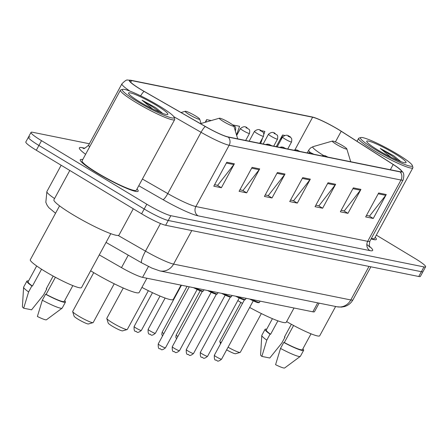 <?xml version="1.0" encoding="UTF-8"?>
<svg xmlns="http://www.w3.org/2000/svg" width="448" height="448" viewBox="0 0 448 448"><rect width="100%" height="100%" fill="white"/><g stroke="black" fill="none" stroke-linecap="round" stroke-linejoin="round"><path stroke-width="0.67" d="M319.127 303.145L314.479 311.707A20.574 2.436 -151.5 0 1 312.85 311.819L142.559 277.351A20.574 2.436 -151.5 0 1 121.486 267.635L99.271 254.895M30.055 137.066A20.574 2.436 28.5 0 0 28.426 137.178L25.827 141.966A20.574 2.436 28.5 0 0 36.316 150.248L141.602 213.797A20.574 2.436 28.5 0 0 165.642 225.266L418.768 276.494A20.574 2.436 28.5 0 0 420.403 276.382L423.002 271.594A20.574 2.436 28.5 0 1 421.372 271.706A20.574 2.436 28.5 0 0 423.002 271.594L425.6 266.806A20.574 2.436 28.5 0 0 415.111 258.524L376.331 235.116M89.382 143.758L32.654 132.278A20.574 2.436 28.5 0 0 31.024 132.39A20.574 2.436 28.5 0 0 41.513 140.672L146.798 204.221L144.2 209.009A20.574 2.436 28.5 0 0 168.241 220.478L421.372 271.706L168.241 220.478A20.574 2.436 28.5 0 1 144.2 209.009L38.914 145.46L144.2 209.009L141.602 213.797M28.426 137.178A20.574 2.436 28.5 0 0 38.914 145.46A20.574 2.436 28.5 0 1 28.426 137.178L31.024 132.39M97.065 173.034A32.922 3.898 28.5 0 0 138.146 191.201A32.922 3.898 28.5 0 0 136.987 189.028A32.922 3.898 28.5 0 1 138.146 191.201A32.922 3.898 28.5 0 1 97.065 173.034A32.922 3.898 28.5 0 1 80.287 159.785A32.922 3.898 28.5 0 0 97.065 173.034M371.118 238.89A32.922 3.898 28.5 0 0 376.337 239.411A32.922 3.898 28.5 0 0 375.178 237.233A32.922 3.898 28.5 0 1 376.337 239.411A32.922 3.898 28.5 0 1 371.118 238.89M141.042 89.544A21.946 2.598 -151.5 0 1 129.858 80.713A21.946 2.598 -151.5 0 1 131.594 80.59L312.631 117.23A21.946 2.598 -151.5 0 1 341.202 131.275L393.187 164.506A21.946 2.598 -151.5 0 1 401.453 171.522A21.946 2.598 -151.5 0 1 399.711 171.64L227.886 136.87A21.946 2.598 -151.5 0 1 205.408 126.498L144.211 91.409A21.946 2.598 -151.5 0 1 141.042 89.544M140.84 89.505A22.495 2.666 28.5 0 0 144.088 91.414L205.285 126.504A22.495 2.666 28.5 0 0 228.323 137.133L400.148 171.909A22.495 2.666 28.5 0 0 400.725 169.887A22.495 2.666 28.5 0 0 393.462 164.59L341.477 131.365A22.495 2.666 28.5 0 0 312.659 117.068A22.495 2.666 28.5 0 0 312.194 116.967L131.158 80.326A22.495 2.666 28.5 0 0 140.84 89.505M82.74 159.578A32.922 3.898 28.5 0 0 80.287 159.785A32.922 3.898 28.5 0 1 82.74 159.578M146.798 204.221A20.574 2.436 28.5 0 0 170.845 215.69L423.97 266.918A20.574 2.436 28.5 0 0 425.6 266.806M360.942 189.403L347.945 213.343L340.351 211.803L353.349 187.869L360.942 189.403A5.488 5.085 -78.6 0 1 360.422 190.193L352.912 188.675M386.254 194.527L373.257 218.467L365.663 216.927L378.661 192.987L386.254 194.527A5.488 5.085 -78.6 0 1 385.739 195.317L378.224 193.799M285.006 174.037L272.009 197.971L264.415 196.437L277.413 172.497L285.006 174.037A5.488 5.085 -78.6 0 1 284.486 174.826L276.97 173.303M259.694 168.913L246.691 192.853L239.098 191.313L252.095 167.373L259.694 168.913A5.488 5.085 -78.6 0 1 259.174 169.702L251.658 168.179M234.377 163.789L221.379 187.729L213.786 186.189L226.783 162.254L234.377 163.789A5.488 5.085 -78.6 0 1 233.862 164.578L226.346 163.061M335.63 184.279L322.633 208.219L315.039 206.685L328.037 182.745L335.63 184.279A5.488 5.085 -78.6 0 1 335.11 185.069L327.6 183.551M310.318 179.155L297.321 203.095L289.727 201.561L302.725 177.621L310.318 179.155A5.488 5.085 -78.6 0 1 309.798 179.95L302.282 178.427M263.9 134.204L264.869 131.41L260.557 130.542M284.525 135.391L282.587 134.999L276.259 146.658M290.002 137.049L290.181 136.534L288.602 136.214M236.538 134.977L239.557 126.291L232.753 124.914M211.243 120.557L206.651 119.627L205.201 122.298M297.321 203.095L293.205 200.609M290.534 200.071L293.602 200.693L309.798 179.95M322.633 208.219L318.517 205.733M315.846 205.195L318.92 205.817L335.11 185.069M221.379 187.729L217.263 185.242M214.598 184.705L217.666 185.326L233.862 164.578M246.691 192.853L242.575 190.366M239.91 189.823L242.978 190.445L259.174 169.702M272.009 197.971L267.887 195.49M265.222 194.947L268.29 195.569L284.486 174.826M373.257 218.467L369.141 215.981M366.47 215.438L369.544 216.059L385.739 195.317M347.945 213.343L343.829 210.857M341.158 210.319L344.232 210.941L360.422 190.193M206.651 119.627L205.778 122.136M262.601 137.95L260.669 143.5M282.587 134.999L280.75 140.286M159.096 105.879A29.49 3.494 28.5 0 0 122.679 89.342A29.49 3.494 28.5 0 0 137.323 101.472A29.49 3.494 28.5 0 0 174.143 117.281A29.49 3.494 28.5 0 0 159.096 105.879M122.679 89.342L120.837 89.869A30.862 3.657 28.5 0 0 120.439 90.149A30.862 3.657 28.5 0 0 136.17 102.57A30.862 3.657 28.5 0 0 174.681 119.599A30.862 3.657 28.5 0 0 174.698 119.112L174.143 117.281M120.439 90.149L82.096 160.77A30.862 3.657 28.5 0 0 97.826 173.191A30.862 3.657 28.5 0 0 136.338 190.221L174.681 119.599M69.81 170.464L53.922 199.718A37.033 4.385 28.5 0 0 72.8 214.62A37.033 4.385 28.5 0 0 119.017 235.06L133.286 208.779M59.562 205.856L30.307 259.739A29.148 3.45 28.5 0 0 45.17 271.466A29.148 3.45 28.5 0 0 81.542 287.554L110.796 233.671M162.742 113.456L155.574 107.615L142.072 100.212L152.634 108.976M139.955 102.004A22.361 2.649 28.5 0 0 167.574 114.548A22.361 2.649 28.5 0 0 156.464 105.347A22.361 2.649 28.5 0 0 128.548 93.358A22.361 2.649 28.5 0 0 139.955 102.004M55.39 277.278L46.127 294.342A20.574 2.436 28.5 0 0 64.26 301.414L72.839 285.611M46.127 294.342L45.573 294.23L42.325 300.21L37.38 316.484A13.714 1.624 28.5 0 0 46.474 319.76L62.115 308.168A21.946 2.598 28.5 0 0 62.216 308.056L65.464 302.07A21.946 2.598 28.5 0 0 64.691 300.625M42.325 300.21A21.946 2.598 28.5 0 0 62.115 308.168M45.573 294.23A21.946 2.598 28.5 0 0 65.464 302.07M36.68 265.978L28.095 281.781A20.574 2.436 28.5 0 0 32.418 286.065L41.558 269.231M53.166 276.069L46.228 288.859L46.777 288.971A21.946 2.598 28.5 0 0 46.301 288.714M28.526 280.986A21.946 2.598 28.5 0 0 26.891 281.126L23.638 287.112A21.946 2.598 28.5 0 0 23.604 287.252L22.4 306.69A13.714 1.624 28.5 0 0 23.671 308.207L31.578 309.809L43.529 294.958L46.777 288.971M23.604 287.252A21.946 2.598 28.5 0 0 28.616 291.939L31.864 285.953L32.418 286.065M23.671 308.207L28.616 291.939M26.891 281.126A21.946 2.598 28.5 0 0 31.864 285.953M142.072 100.212L154.174 107.946L159.874 112.319M155.574 107.615L162.506 113.366M93.738 272.653L72.694 311.41A11.659 1.383 28.5 0 0 72.688 311.595L74.077 316.17A8.232 0.974 28.5 0 0 78.277 319.351A8.232 0.974 28.5 0 0 88.441 323.966L93.033 322.644A11.659 1.383 28.5 0 0 93.19 322.538L114.229 283.78M72.688 311.595A11.659 1.383 28.5 0 0 78.635 316.103A11.659 1.383 28.5 0 0 93.033 322.644M195.485 115.903A8.232 0.974 28.5 0 0 185.321 111.283A8.232 0.974 28.5 0 0 189.409 114.671A8.232 0.974 28.5 0 0 199.685 119.084A8.232 0.974 28.5 0 0 195.485 115.903M90.647 270.788A37.722 4.469 28.5 0 0 92.092 271.667A37.722 4.469 28.5 0 0 139.16 292.482L146.899 278.23M123.267 288.014L106.814 318.315A11.659 1.383 28.5 0 0 106.809 318.5L108.203 323.075A8.232 0.974 28.5 0 0 112.398 326.256A8.232 0.974 28.5 0 0 122.562 330.876L127.159 329.549A11.659 1.383 28.5 0 0 127.31 329.442L148.355 290.685M106.809 318.5A11.659 1.383 28.5 0 0 112.762 323.008A11.659 1.383 28.5 0 0 127.159 329.549M229.606 122.808A8.232 0.974 28.5 0 0 219.442 118.194A8.232 0.974 28.5 0 0 223.53 121.576A8.232 0.974 28.5 0 0 233.806 125.989A8.232 0.974 28.5 0 0 229.606 122.808M141.921 287.403A37.722 4.469 28.5 0 0 173.281 299.387L181.02 285.135M240.856 302.428L219.811 341.186A11.659 1.383 28.5 0 0 219.806 341.37A11.659 1.383 28.5 0 0 221.127 342.759M342.602 145.678A8.232 0.974 28.5 0 0 332.438 141.058A8.232 0.974 28.5 0 0 336.526 144.446A8.232 0.974 28.5 0 0 346.802 148.859A8.232 0.974 28.5 0 0 342.602 145.678M237.821 300.597A37.722 4.469 28.5 0 0 239.21 301.437A37.722 4.469 28.5 0 0 242.497 303.391M249.659 307.451A37.722 4.469 28.5 0 0 286.278 322.258L294.017 308.006M228.066 347.222A11.659 1.383 28.5 0 0 240.15 352.419A11.659 1.383 28.5 0 0 240.302 352.313L261.346 313.555M226.638 349.854A8.232 0.974 28.5 0 0 235.558 353.741L240.15 352.419M397.286 154.084A29.49 3.494 28.5 0 0 360.87 137.547A29.49 3.494 28.5 0 0 375.519 149.682A29.49 3.494 28.5 0 0 412.334 165.491A29.49 3.494 28.5 0 0 397.286 154.084M360.87 137.547L359.033 138.079A30.862 3.657 28.5 0 0 358.63 138.354A30.862 3.657 28.5 0 0 374.36 150.774A30.862 3.657 28.5 0 0 412.877 167.804A30.862 3.657 28.5 0 0 412.888 167.317L412.334 165.491M400.932 161.661L393.764 155.826L380.262 148.422L390.824 157.181M378.151 150.214A22.361 2.649 28.5 0 0 405.765 162.753A22.361 2.649 28.5 0 0 394.654 153.552A22.361 2.649 28.5 0 0 366.738 141.568A22.361 2.649 28.5 0 0 378.151 150.214M293.586 325.483L284.318 342.546A20.574 2.436 28.5 0 0 302.45 349.625L311.035 333.816M284.318 342.546L283.769 342.434L280.515 348.421L275.576 364.689A13.714 1.624 28.5 0 0 284.665 367.965L300.311 356.373A21.946 2.598 28.5 0 0 300.406 356.261L303.654 350.28A21.946 2.598 28.5 0 0 302.882 348.83M280.515 348.421A21.946 2.598 28.5 0 0 300.311 356.373M283.769 342.434A21.946 2.598 28.5 0 0 303.654 350.28M272.429 318.674L266.286 329.991A20.574 2.436 28.5 0 0 270.609 334.27L277.9 320.841M291.362 324.279L284.418 337.064L284.973 337.176A21.946 2.598 28.5 0 0 284.497 336.924M286.63 321.608A29.148 3.45 28.5 0 0 319.732 335.759L335.63 306.482M371.364 238.431A30.862 3.657 28.5 0 0 374.534 238.426L412.877 167.804M266.717 329.196A21.946 2.598 28.5 0 0 265.082 329.336L261.834 335.317A21.946 2.598 28.5 0 0 261.794 335.462L260.59 354.894A13.714 1.624 28.5 0 0 261.862 356.412L269.769 358.014L281.719 343.162L284.973 337.176M261.794 335.462A21.946 2.598 28.5 0 0 266.806 340.144L270.06 334.158L270.609 334.27M261.862 356.412L266.806 340.144M265.082 329.336A21.946 2.598 28.5 0 0 270.06 334.158M380.262 148.422L392.37 156.15L398.065 160.524M393.764 155.826L400.697 161.571M128.257 255.158L121.486 267.635M148.462 266.482L142.559 277.351M317.716 302.859L312.85 311.819M55.552 213.242L48.77 207.614L47.074 205.178L45.83 202.3L46.9 191.52A27.434 3.248 28.5 0 0 54.561 198.542M165.642 225.266L170.845 215.69M36.316 150.248L41.513 140.672M418.768 276.494L423.97 266.918M118.154 235.463L145.494 251.138L160.49 223.518M159.902 270.922A13.714 12.706 -78.6 0 0 173.589 264.096L350.79 299.958A27.434 3.248 28.5 0 0 352.962 299.807C351.053 303.19 348.242 305.441 344.534 306.566L341.454 307.104L337.103 306.785L159.902 270.922L151.939 268.122L141.753 262.898A13.714 2.621 -60.2 0 1 145.494 251.138A27.434 3.248 28.5 0 0 173.589 264.096L191.8 230.558M337.103 306.785A13.714 12.706 -78.6 0 0 350.79 299.958L369.001 266.42M131.594 80.59L130.704 82.236M140.638 95.85A6.86 1.31 -60.2 0 1 144.088 91.414M400.148 171.909A6.86 6.356 101.4 0 1 400.977 180.034L229.152 145.258A6.86 6.356 -78.6 0 0 228.323 137.133M400.725 169.887C402.052 172.043 405.115 171.886 403.155 179.883A27.434 3.248 -151.5 0 1 400.977 180.034L367.702 241.321A27.434 3.248 28.5 0 0 369.88 241.17C369.096 245.19 369.118 247.184 369.953 247.15L366.822 244.44M173.835 116.693L201.057 132.3L167.782 193.586A27.434 3.248 28.5 0 0 195.882 206.545L229.152 145.258A27.434 3.248 -151.5 0 1 201.057 132.3A6.86 1.31 -60.2 0 1 205.285 126.504M312.194 116.967A6.86 6.356 -78.6 0 0 311.97 116.917A6.86 6.356 -78.6 0 0 311.746 116.878M312.659 117.068L130.934 80.276A6.86 6.356 101.4 0 1 131.158 80.326M129.982 91.134A27.434 3.248 -151.5 0 1 121.912 83.838L88.642 145.124A27.434 3.248 28.5 0 0 89.606 146.933M85.613 154.286A34.289 4.06 -151.5 0 1 82.079 147.65L84.75 148.187M369.55 246.417A34.289 4.06 -151.5 0 1 369.936 250.617L198.117 215.841A34.289 4.06 -151.5 0 1 162.994 199.64L138.768 185.752M142.414 179.038L167.782 193.586A6.86 1.31 119.8 0 1 162.994 199.64M198.117 215.841A6.86 6.356 -78.6 0 1 195.882 206.545L367.702 241.321A6.86 6.356 -78.6 0 0 369.936 250.617M82.079 147.65A6.86 6.356 -78.6 0 0 83.703 148.327M393.187 164.506L390.342 169.747M341.202 131.275L335.412 141.943M312.631 117.23L294.918 149.856M332.438 141.058L313.079 146.647A22.68 2.688 28.5 0 0 323.49 155.456M307.205 152.919L308.722 150.125A24.69 2.923 28.5 0 0 310.621 152.718M235.295 130.9L235.463 130.598A5.146 0.61 -151.5 0 1 235.222 130.654M233.783 125.938L233.195 125.278M136.214 328.171A4.116 0.487 28.5 0 0 141.35 330.445C136.371 334.454 137.071 330.96 135.705 331.363C134.428 331.565 133.896 329.946 134.114 326.514A4.116 0.487 28.5 0 0 136.214 328.171M245.666 140.465L249.486 133.437A5.146 0.61 -151.5 0 1 243.068 130.598A5.146 0.61 -151.5 0 1 240.442 128.526L236.684 135.453M245.958 127.859L247.223 128.117L245.958 127.859M150.237 331.01A4.116 0.487 28.5 0 0 155.372 333.278C150.394 337.294 151.094 333.799 149.727 334.202C148.45 334.404 147.918 332.786 148.137 329.353A4.116 0.487 28.5 0 0 150.237 331.01M259.689 143.304L263.508 136.276A5.146 0.61 -151.5 0 1 257.09 133.437A5.146 0.61 -151.5 0 1 254.464 131.365L249.144 141.17M259.98 130.698L261.246 130.956L259.98 130.698M273.711 146.143L277.53 139.11A5.146 0.61 -151.5 0 1 271.113 136.27A5.146 0.61 -151.5 0 1 268.492 134.204L263.166 144.01M274.002 133.538L275.268 133.795L274.002 133.538M162.523 336.022L161.795 334.421L162.159 332.192A4.116 0.487 28.5 0 0 163.845 333.592M287.739 148.982L291.553 141.949A5.146 0.61 -151.5 0 1 285.135 139.11A5.146 0.61 -151.5 0 1 282.514 137.043L277.189 146.843M288.025 136.377L289.29 136.629L288.025 136.377M176.551 338.862L175.818 337.26L176.187 335.031A4.116 0.487 28.5 0 0 177.867 336.431M195.014 288.422A4.116 0.487 -151.5 0 1 193.542 287.672M165.48 347.822C160.507 351.837 161.207 348.342 159.841 348.746C158.603 349.098 158.071 347.48 158.25 343.896A4.116 0.487 28.5 0 0 160.35 345.554A4.116 0.487 28.5 0 0 165.48 347.822L197.159 289.481M271.74 145.746L270.536 145.499M195.742 288.114A10.287 1.221 28.5 0 0 203.403 290.92L204.014 289.789M202.44 290.948A9.604 1.137 -151.5 0 1 193.642 287.694M209.037 291.262A4.116 0.487 -151.5 0 1 207.564 290.511M179.508 350.661C174.53 354.676 175.23 351.176 173.863 351.585C172.626 351.938 172.099 350.319 172.273 346.735A4.116 0.487 28.5 0 0 174.373 348.393A4.116 0.487 28.5 0 0 179.508 350.661L211.182 292.32M285.768 148.579L284.558 148.338M209.765 290.954A10.287 1.221 28.5 0 0 217.426 293.759L218.042 292.628M216.462 293.782A9.604 1.137 -151.5 0 1 207.665 290.528M223.065 294.095A4.116 0.487 -151.5 0 1 221.586 293.345M193.53 353.5C188.552 357.515 189.252 354.015 187.886 354.424C186.648 354.777 186.122 353.158 186.295 349.574A4.116 0.487 28.5 0 0 188.395 351.232A4.116 0.487 28.5 0 0 193.53 353.5L225.204 295.159M299.79 151.418L298.581 151.178M223.787 293.793A10.287 1.221 28.5 0 0 231.448 296.598L232.064 295.467M230.485 296.621A9.604 1.137 -151.5 0 1 221.693 293.367M237.087 296.934A4.116 0.487 -151.5 0 1 235.609 296.184M207.553 356.339C202.574 360.349 203.28 356.854 201.914 357.258C200.67 357.61 200.144 355.998 200.318 352.414A4.116 0.487 28.5 0 0 202.418 354.066A4.116 0.487 28.5 0 0 207.553 356.339L239.232 297.998M313.813 154.258L312.603 154.011M237.815 296.632A10.287 1.221 28.5 0 0 245.47 299.438L246.086 298.306M244.507 299.46A9.604 1.137 -151.5 0 1 235.715 296.206L243.499 299.718L244.927 299.858L245.47 299.438M251.11 299.774A4.116 0.487 -151.5 0 1 249.631 299.023M221.575 359.178C216.597 363.188 217.302 359.694 215.936 360.097C214.698 360.45 214.166 358.837 214.346 355.247A4.116 0.487 28.5 0 0 216.44 356.905A4.116 0.487 28.5 0 0 221.575 359.178L253.254 300.838M327.835 157.097L326.631 156.85M251.838 299.471A10.287 1.221 28.5 0 0 259.493 302.271L260.109 301.146M258.53 302.299A9.604 1.137 -151.5 0 1 249.738 299.046L257.522 302.557L258.95 302.697L259.493 302.271M46.9 191.52L61.169 165.245M352.962 299.807L370.882 266.801M141.753 262.898L106.047 242.418M130.934 80.276L127.702 80.069C126.79 79.57 124.863 80.83 121.912 83.838M403.155 179.883L369.88 241.17M83.972 148.383L83.586 148.322C83.44 149.234 85.126 148.17 88.642 145.124M185.321 111.283L181.037 112.521M199.685 119.084L201.208 124.09M219.442 118.194L201.029 123.502M233.806 125.989L237.714 138.858M220.55 343.818L219.806 341.37M308.722 150.125L310.498 147.991L313.079 146.647M346.802 148.859L350.711 161.728M357.028 141.305L358.63 138.354M235.463 130.598C236.236 125.502 234.679 126.935 233.346 125.334L233.083 125.182M141.35 330.445L160.02 296.055M249.486 133.437C250.258 128.341 248.702 129.774 247.369 128.173C245.644 126.118 243.337 126.235 240.442 128.526M134.114 326.514L152.488 292.684M155.372 333.278L181.462 285.225M263.508 136.276C264.281 131.18 262.724 132.608 261.391 131.012C259.666 128.957 257.359 129.074 254.464 131.365M148.137 329.353L165.133 298.054M277.53 139.11C278.303 134.019 276.746 135.447 275.414 133.851C273.689 131.796 271.382 131.914 268.492 134.204M162.159 332.192L187.046 286.356M291.553 141.949C292.326 136.858 290.774 138.286 289.436 136.685C287.711 134.63 285.404 134.747 282.514 137.043M176.187 335.031L200.2 290.797M158.25 343.896L189.252 286.804M265.894 144.558L267.103 144.138L268.912 144.306L271.835 145.762M203.403 290.92L202.854 291.34L201.426 291.206L193.626 287.689M172.273 346.735L202.328 291.379M279.922 147.398L281.126 146.978L282.934 147.146L285.858 148.602M217.426 293.759L216.877 294.179L215.454 294.039L207.654 290.528M186.295 349.574L216.35 294.218M293.944 150.237L295.148 149.817L296.957 149.985L299.886 151.441M231.448 296.598L230.905 297.018L229.477 296.878L221.676 293.367M200.318 352.414L230.373 297.058M307.966 153.076L309.17 152.65L310.979 152.818L313.908 154.274M214.346 355.247L244.395 299.897M321.989 155.91L323.193 155.49L325.002 155.658L327.93 157.114"/></g></svg>
